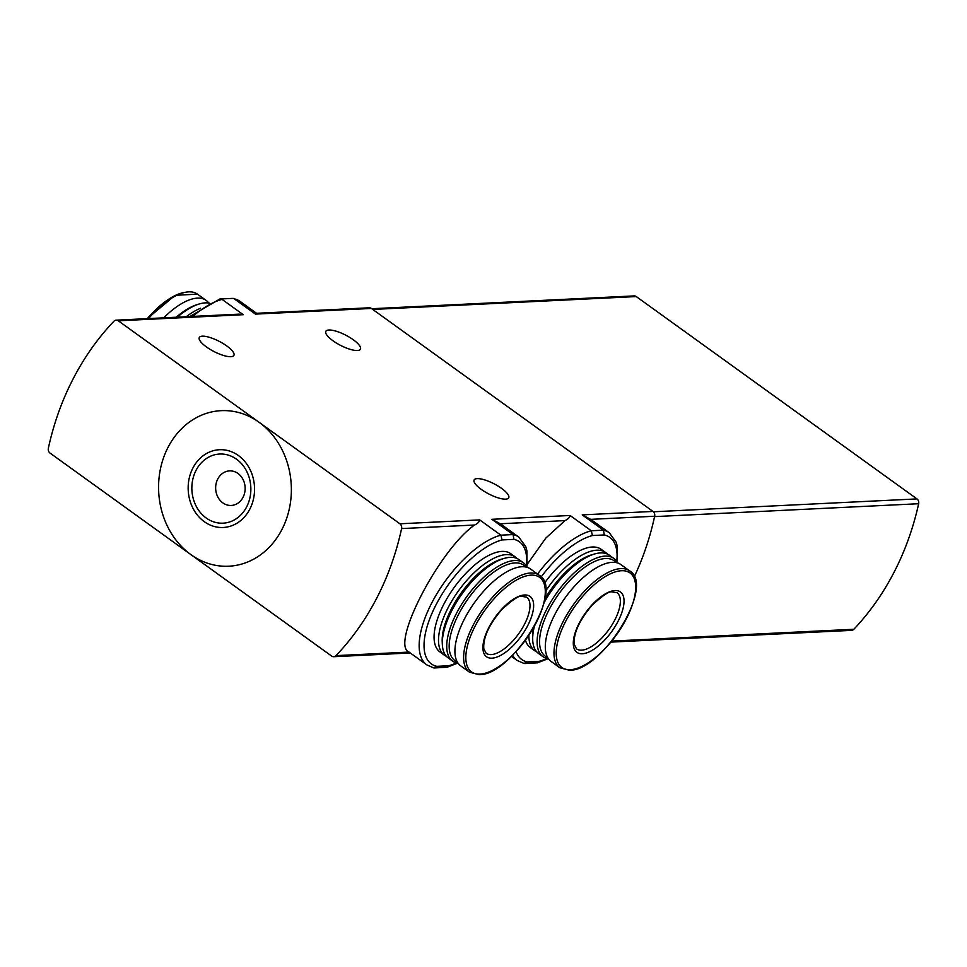 <?xml version="1.0" encoding="UTF-8"?>
<svg xmlns="http://www.w3.org/2000/svg" width="967" height="967" viewBox="0 0 967 967"><rect width="100%" height="100%" fill="white"/><g stroke="black" fill="none" stroke-linecap="round" stroke-linejoin="round"><path stroke-width="1.45" d="M336.02 655.626A4.327 3.687 87.2 0 1 333.748 656.714A4.327 3.687 87.2 0 1 331.633 656.061L50.03 453.076A4.327 3.687 87.2 0 1 48.35 448.277A259.567 221.25 87.2 0 1 113.925 321.237A4.327 3.687 87.2 0 1 116.197 320.162A4.327 3.687 87.2 0 1 118.3 320.802L399.915 523.788A4.327 3.687 87.2 0 1 401.595 528.586A259.567 221.25 87.2 0 1 336.02 655.626L409.017 652.072C390.003 644.953 439.296 549.546 474.604 525.021C477.71 523.558 479.402 521.842 479.692 519.895L500.894 535.174L502.054 539.937A75.269 32.552 125.8 0 0 436.057 604.762A75.269 32.552 125.8 0 0 436.818 666.336L433.639 667.883L426.81 664.885A78.738 34.05 125.8 0 1 435.065 596.881A78.738 34.05 125.8 0 1 500.894 535.174L513.054 534.582L491.852 519.303L500.302 523.763L518.88 537.144A78.738 34.05 125.8 0 0 513.054 534.582L513.936 539.356L502.054 539.937M516.982 558.467A60.57 26.194 125.8 0 0 515.218 556.907L510.794 553.716A60.57 26.194 125.8 0 0 454.127 587.525A60.57 26.194 125.8 0 0 439.961 651.976L444.397 655.167A60.57 26.194 125.8 0 0 446.428 656.339M527.317 564.184L545.835 538.063L564.982 520.609C568.088 519.146 569.781 517.43 570.071 515.484L591.284 530.762L592.433 535.525A75.269 32.552 125.8 0 0 541.133 576.973M617.357 562.468L617.309 546.379L616.197 542.306L609.27 532.732L590.692 519.352L582.231 514.879L603.444 530.17L591.284 530.762A78.738 34.05 125.8 0 0 537.543 574.06M516.076 651.637A75.269 32.552 125.8 0 0 527.196 661.924L524.017 663.471L517.188 660.473A78.738 34.05 125.8 0 1 512.607 655.239M607.361 554.055A60.57 26.194 125.8 0 0 605.596 552.495L601.172 549.304A60.57 26.194 125.8 0 0 544.53 583.101M525.444 640.214A60.57 26.194 125.8 0 0 530.339 647.564L534.775 650.755A60.57 26.194 125.8 0 0 536.818 651.927M481.252 489.375A19.473 5.729 -152.7 0 1 474.12 479.958A19.473 5.729 -152.7 0 1 494.04 483.802A19.473 5.729 -152.7 0 1 508.715 497.812A19.473 5.729 -152.7 0 1 481.252 489.375M219.932 299.021L233.216 298.38L240.046 301.378A78.738 34.05 125.8 0 0 234.232 298.815L255.433 314.106L255.53 313.344L369.261 307.796A4.327 3.687 87.2 0 1 371.364 308.449L652.979 511.434A4.327 3.687 87.2 0 1 654.659 516.233A259.567 221.25 87.2 0 1 634.231 576.828M192.711 316.414A78.738 34.05 125.8 0 1 222.072 299.407L243.273 314.698L118.3 320.802M206.43 346.935A19.473 5.729 -152.7 0 1 199.299 337.507A19.473 5.729 -152.7 0 1 219.219 341.351A19.473 5.729 -152.7 0 1 233.893 355.373A19.473 5.729 -152.7 0 1 206.43 346.935M332.962 340.759A19.473 5.729 -152.7 0 1 325.831 331.33A19.473 5.729 -152.7 0 1 345.751 335.174A19.473 5.729 -152.7 0 1 360.425 349.184A19.473 5.729 -152.7 0 1 332.962 340.759M116.197 320.162L238.97 314.154L243.273 314.698M259.108 422.301A77.868 66.372 87.2 0 1 281.929 529.493A77.868 66.372 87.2 0 1 190.837 554.575A77.868 66.372 87.2 0 1 168.016 447.383A77.868 66.372 87.2 0 1 259.108 422.301M371.775 308.727L634.147 295.914A4.327 3.687 87.2 0 1 636.25 296.567L916.97 498.912A4.327 3.687 87.2 0 1 918.65 503.722A259.567 221.25 87.2 0 1 853.849 629.275A4.327 3.687 87.2 0 1 851.564 630.363L610.914 642.112M204.291 521.672A38.934 33.192 87.2 0 1 205.222 454.297A38.934 33.192 87.2 0 1 254.551 489.858A38.934 33.192 87.2 0 1 204.291 521.672M206.189 517.998A34.607 29.493 87.2 0 1 207.023 458.104A34.607 29.493 87.2 0 1 250.864 489.713A34.607 29.493 87.2 0 1 206.189 517.998M222.809 502.864A17.309 14.747 87.2 0 1 223.22 472.923A17.309 14.747 87.2 0 1 245.147 488.722A17.309 14.747 87.2 0 1 222.809 502.864M233.216 298.38L220.403 298.9M434.34 667.967L446.923 667.254L448.7 665.755L436.818 666.336M524.718 663.555L537.301 662.842L539.078 661.331L527.196 661.924M616.765 561.489A75.269 32.552 125.8 0 0 604.315 534.944L603.444 530.17A78.738 34.05 125.8 0 1 609.27 532.732M208.739 303.009A59.7 25.819 125.8 0 0 206.14 300.399A59.7 25.819 125.8 0 0 163.737 317.829M209.283 303.106A60.57 26.194 125.8 0 0 199.71 303.843L197.848 304.375A58.83 25.444 125.8 0 0 176.199 317.224M199.71 303.843A60.57 26.194 125.8 0 0 177.312 317.176M200.556 308.28A60.57 26.194 125.8 0 0 186.208 316.741M515.218 556.907A60.57 26.194 125.8 0 0 458.563 590.728A60.57 26.194 125.8 0 0 444.397 655.167M527.233 567.363A60.57 26.194 125.8 0 0 523.449 562.842L519.013 559.639A60.57 26.194 125.8 0 0 504.484 558.322L501.692 559.107A57.972 25.069 125.8 0 0 461.368 592.747A57.972 25.069 125.8 0 0 442.209 641.641L442.342 644.542A60.57 26.194 125.8 0 0 448.192 657.911L452.616 661.102A60.57 26.194 125.8 0 0 458.116 663.253M504.484 558.322A60.57 26.194 125.8 0 0 462.359 593.46A60.57 26.194 125.8 0 0 442.342 644.542M523.449 562.842A60.57 26.194 125.8 0 0 466.783 596.651A60.57 26.194 125.8 0 0 452.616 661.102M525.673 566.976A58.83 25.444 125.8 0 0 468.657 598.005A58.83 25.444 125.8 0 0 457.258 661.912M539.223 575.28L530.532 569.007A59.7 25.819 125.8 0 0 474.688 602.344A59.7 25.819 125.8 0 0 460.715 665.876L469.418 672.138L478.991 674.676C511.906 675.8 565.187 589.665 539.223 575.28A59.7 25.819 125.8 0 0 483.379 608.618A59.7 25.819 125.8 0 0 469.418 672.138M491.973 658.164A37.205 16.088 125.8 0 0 533.264 609.947A37.205 16.088 125.8 0 0 499.613 611.591A37.205 16.088 125.8 0 0 491.973 658.164M605.596 552.495A60.57 26.194 125.8 0 0 545.581 591.188M528.889 635.295A60.57 26.194 125.8 0 0 534.775 650.755M617.611 562.951A60.57 26.194 125.8 0 0 613.827 558.418L609.403 555.227A60.57 26.194 125.8 0 0 594.874 553.898L592.082 554.695A57.972 25.069 125.8 0 0 544.796 599.032M533.264 628.272A57.972 25.069 125.8 0 0 532.587 637.229L532.72 640.13A60.57 26.194 125.8 0 0 538.571 653.487L542.995 656.69A60.57 26.194 125.8 0 0 548.494 658.841M594.874 553.898A60.57 26.194 125.8 0 0 543.962 602.888M534.388 626.29A60.57 26.194 125.8 0 0 532.72 640.13M613.827 558.418A60.57 26.194 125.8 0 0 557.173 592.239A60.57 26.194 125.8 0 0 542.995 656.69M616.064 562.564A58.83 25.444 125.8 0 0 559.047 593.593A58.83 25.444 125.8 0 0 547.636 657.487M629.614 570.868L620.923 564.595A59.7 25.819 125.8 0 0 565.066 597.932A59.7 25.819 125.8 0 0 551.105 661.452L559.796 667.726L569.37 670.252C602.284 671.388 655.566 585.253 629.614 570.868A59.7 25.819 125.8 0 0 573.757 604.194A59.7 25.819 125.8 0 0 559.796 667.726M582.352 653.752A37.205 16.088 125.8 0 0 623.655 605.535A37.205 16.088 125.8 0 0 589.991 607.179A37.205 16.088 125.8 0 0 582.352 653.752M448.7 665.755A75.269 32.552 125.8 0 0 456.46 662.915M526.374 565.9A75.269 32.552 125.8 0 0 513.936 539.356M539.078 661.331A75.269 32.552 125.8 0 0 546.838 658.503M604.315 534.944L592.433 535.525M652.979 511.434L582.231 514.879M371.364 308.449L255.433 314.106M479.692 519.895L399.915 523.788M570.071 515.484L491.852 519.303M654.659 516.233L590.692 519.352M564.982 520.609L500.302 523.763M474.604 525.021L401.595 528.586M636.25 296.567L372.742 309.44M853.849 629.275L611.748 641.097M918.65 503.722L654.574 516.62M916.97 498.912L653.402 511.785M185.144 292.324A58.274 25.202 125.8 0 0 147.335 318.639M147.25 318.639L175.136 295.334L197.449 294.137A59.7 25.819 125.8 0 0 148.58 318.578M480.019 674.096A58.274 25.202 125.8 0 0 544.699 598.573A58.274 25.202 125.8 0 0 491.985 601.148A58.274 25.202 125.8 0 0 480.019 674.096M570.409 669.684A58.274 25.202 125.8 0 0 635.077 594.161A58.274 25.202 125.8 0 0 582.364 596.736A58.274 25.202 125.8 0 0 570.409 669.684M491.212 654.586A34.607 14.964 125.8 0 0 521.709 629.191A34.607 14.964 125.8 0 0 526.628 597.122L521.479 596.337C519.061 595.382 512.486 599.794 501.764 609.585C489.06 624.561 483.065 637.579 483.778 648.652L486.147 653.269A34.607 14.964 125.8 0 0 491.212 654.586M581.59 650.175A34.607 14.964 125.8 0 0 612.087 624.767A34.607 14.964 125.8 0 0 617.006 592.711L611.869 591.925C609.44 590.97 602.864 595.382 592.142 605.161C579.438 620.137 573.455 633.167 574.168 644.227L576.525 648.857A34.607 14.964 125.8 0 0 581.59 650.175M408.703 651.843L426.81 664.885M511.47 656.363L517.188 660.473M410.274 652.967L333.748 656.714M240.046 301.378L256.581 313.296M219.92 298.972L189.786 316.56M446.935 667.303L457.572 663.169M526.979 566.88L526.93 550.803L525.806 546.73L518.88 537.144M537.314 662.891L547.951 658.757M197.449 294.137L206.14 300.399"/></g></svg>
